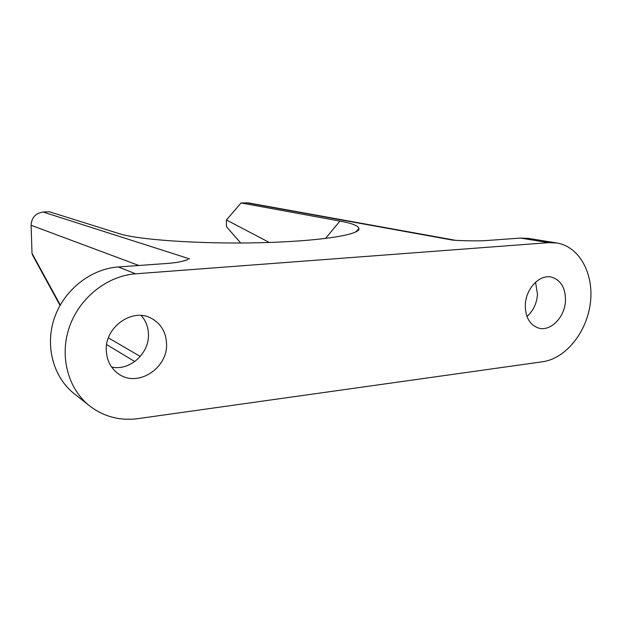 <?xml version="1.0" encoding="UTF-8"?>
<svg xmlns="http://www.w3.org/2000/svg" width="622" height="622" viewBox="0 0 622 622"><rect width="100%" height="100%" fill="white"/><g stroke="black" fill="none" stroke-linecap="round" stroke-linejoin="round"><path stroke-width="0.93" d="M137.967 418.637C119.984 420.977 103.866 416.732 89.615 405.902C67.93 388.843 59.214 356.087 69.446 326.861C79.616 297.611 107.349 275.834 135.65 273.804L548.643 242.658L556.869 243C579.517 246.623 594.119 273.944 590.348 303.085C586.803 332.234 565.748 358.544 542.664 361.747L137.967 418.637M565.491 300.62C565.546 287.807 560.834 279.962 551.364 277.093C539.562 274.154 525.699 288.826 525.31 304.974C525.333 317.274 529.757 324.979 538.574 328.082C550.657 331.814 565.001 317.002 565.491 300.62M166.556 343.849C166.043 331.985 160.841 323.393 150.944 318.099C132.113 307.843 104.916 327.079 106.269 350.388C106.759 360.706 110.941 368.605 118.825 374.086C137.859 387.716 167.854 368.216 166.556 343.849M111.571 367.027C129.64 371.217 149.288 353.568 148.44 334.387C148.261 327.032 145.843 320.734 141.202 315.494M455.934 240.387L455.413 240.364C469.245 240.963 479.492 241.025 486.147 240.558L520.63 238.078L528.716 238.428L556.869 243M526.974 316.505C533.295 310.86 536.794 303.443 537.478 294.237L535.55 282.24M89.615 405.902L74.174 393.664C53.197 377.15 44.722 345.669 54.526 317.655C64.276 289.634 90.991 268.828 118.351 266.955L167.497 263.433C176.003 262.811 182.821 261.512 187.968 259.522L182.207 261.302M32.577 255.16L32.01 253.341L31.1 225.265C31.621 217.552 35.625 213.144 43.12 212.032L49.286 211.744L119.261 233.662C137.859 239.789 199.678 244.151 259.327 242.743C319.047 241.375 360.037 234.867 358.995 228.663C358.536 225.848 352.184 223.329 339.923 221.09L325.438 238.506M455.957 240.387L248.248 202.865L241.056 202.966L339.923 221.09M241.056 202.966L226.431 219.97L226.439 226.672L240.691 243M226.431 219.97L269.295 242.463M43.12 212.032L189.64 258.892M246.219 202.733L453.663 240.294M548.643 242.658L520.63 238.078M135.65 273.804L118.351 266.955M32.01 253.341L60.272 304.99M31.1 225.265L138.869 265.485M108.407 337.863L140.277 356.476M455.413 240.364L455.848 240.387M186.211 260.144L187.968 259.522M32.36 254.756L60.031 305.418M106.657 344.588L134.78 361.561M355.317 232.177L358.995 228.663"/></g></svg>
